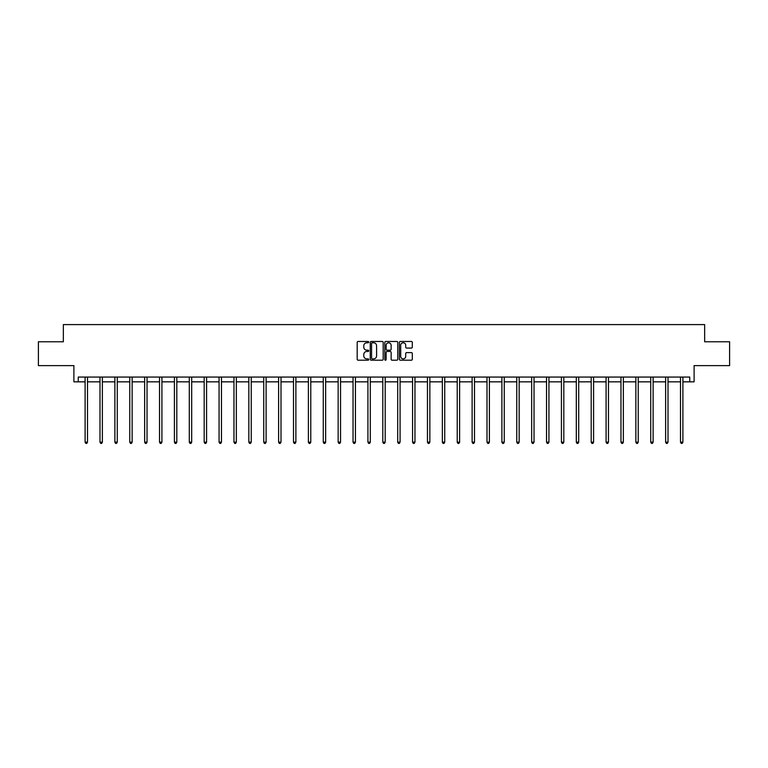 <?xml version="1.0" encoding="UTF-8"?>
<svg xmlns="http://www.w3.org/2000/svg" width="768" height="768" viewBox="0 0 768 768"><rect width="100%" height="100%" fill="white"/><g stroke="black" fill="none" stroke-linecap="round" stroke-linejoin="round"><path stroke-width="1.15" d="M368.736 342.125A0.653 0.653 0 0 0 368.074 341.472L358.128 341.472A0.941 0.941 0 0 0 357.187 342.403L357.187 359.261A0.941 0.941 0 0 0 358.128 360.202L368.074 360.202A0.653 0.653 0 0 0 368.736 359.539A0.653 0.653 0 0 0 368.074 358.886L366.787 358.886A2.995 2.995 0 0 1 363.792 355.891L363.792 354.49A2.995 2.995 0 0 1 366.787 351.485L368.074 351.485A0.653 0.653 0 0 0 368.736 350.832A0.653 0.653 0 0 0 368.074 350.179L366.787 350.179A2.995 2.995 0 0 1 363.792 347.184L363.792 345.773A2.995 2.995 0 0 1 366.787 342.778L368.074 342.778A0.653 0.653 0 0 0 368.736 342.125M78.24 381.84L78.24 377.069L689.76 377.069L689.76 381.84L694.109 381.84L694.109 365.626L729.6 365.626L729.6 341.77L704.65 341.77L704.65 324.595L63.35 324.595L63.35 341.77L38.4 341.77L38.4 365.626L73.891 365.626L73.891 381.84L85.104 381.84M411.37 348.067A0.941 0.941 0 0 0 412.31 347.136L412.31 342.403A0.941 0.941 0 0 0 411.37 341.472L400.32 341.472A0.941 0.941 0 0 0 399.379 342.403L399.379 359.261A0.941 0.941 0 0 0 400.32 360.202L411.37 360.202A0.941 0.941 0 0 0 412.31 359.261L412.31 353.549A0.941 0.941 0 0 0 411.37 352.608L406.646 352.608A0.941 0.941 0 0 0 405.706 353.549L405.706 356.381A2.506 2.506 0 0 1 403.2 358.886A2.506 2.506 0 0 1 400.694 356.381L400.694 345.283A2.506 2.506 0 0 1 403.2 342.778A2.506 2.506 0 0 1 405.706 345.283L405.706 347.136A0.941 0.941 0 0 0 406.646 348.067L411.37 348.067M383.184 342.403A0.941 0.941 0 0 0 382.243 341.472L371.194 341.472A0.941 0.941 0 0 0 370.253 342.403L370.253 359.261A0.941 0.941 0 0 0 371.194 360.202L382.243 360.202A0.941 0.941 0 0 0 383.184 359.261L383.184 342.403M385.757 341.472L396.806 341.472A0.941 0.941 0 0 1 397.747 342.403L397.747 359.261A0.941 0.941 0 0 1 396.806 360.202L392.074 360.202A0.941 0.941 0 0 1 391.142 359.261L391.142 352.426A0.941 0.941 0 0 0 390.202 351.485L387.072 351.485A0.941 0.941 0 0 0 386.131 352.426L386.131 359.539A0.653 0.653 0 0 1 385.478 360.202A0.653 0.653 0 0 1 384.816 359.539L384.816 342.403A0.941 0.941 0 0 1 385.757 341.472M87.494 381.84L99.994 381.84M102.374 381.84L114.874 381.84M117.264 381.84L129.763 381.84M132.144 381.84L144.643 381.84M147.034 381.84L159.533 381.84M161.914 381.84L174.413 381.84M176.803 381.84L189.302 381.84M191.683 381.84L204.182 381.84M206.573 381.84L219.072 381.84M221.453 381.84L233.962 381.84M236.342 381.84L248.842 381.84M251.232 381.84L263.731 381.84M266.112 381.84L278.611 381.84M281.002 381.84L293.501 381.84M295.882 381.84L308.381 381.84M310.771 381.84L323.27 381.84M325.651 381.84L338.15 381.84M340.541 381.84L353.04 381.84M355.421 381.84L367.92 381.84M370.31 381.84L382.81 381.84M385.19 381.84L397.69 381.84M400.08 381.84L412.579 381.84M414.96 381.84L427.459 381.84M429.85 381.84L442.349 381.84M444.73 381.84L457.229 381.84M459.619 381.84L472.118 381.84M474.499 381.84L486.998 381.84M489.389 381.84L501.888 381.84M504.269 381.84L516.768 381.84M519.158 381.84L531.658 381.84M534.038 381.84L546.547 381.84M548.928 381.84L561.427 381.84M563.818 381.84L576.317 381.84M578.698 381.84L591.197 381.84M593.587 381.84L606.086 381.84M608.467 381.84L620.966 381.84M623.357 381.84L635.856 381.84M638.237 381.84L650.736 381.84M653.126 381.84L665.626 381.84M668.006 381.84L680.506 381.84M682.896 381.84L689.76 381.84M372.221 342.778A0.653 0.653 0 0 0 371.568 343.43L371.568 358.234A0.653 0.653 0 0 0 372.221 358.886L373.584 358.886A2.995 2.995 0 0 0 376.579 355.891L376.579 345.773A2.995 2.995 0 0 0 373.584 342.778L372.221 342.778M391.142 345.331A2.506 2.506 0 0 0 388.637 342.826A2.506 2.506 0 0 0 386.131 345.331L386.131 349.238A0.941 0.941 0 0 0 387.072 350.179L390.202 350.179A0.941 0.941 0 0 0 391.142 349.238L391.142 345.331M87.619 377.069L87.562 377.213A0.95 0.95 0 0 0 87.494 377.568L87.494 442.166L85.104 442.166L85.104 377.568A0.95 0.95 0 0 0 85.037 377.213L84.979 377.069M87.494 442.166L86.774 443.405L85.824 443.405L85.104 442.166M102.499 377.069L102.442 377.213A0.95 0.95 0 0 0 102.374 377.568L102.374 442.166L99.994 442.166L99.994 377.568A0.95 0.95 0 0 0 99.926 377.213L99.869 377.069M102.374 442.166L101.664 443.405L100.704 443.405L99.994 442.166M117.389 377.069L117.331 377.213A0.95 0.95 0 0 0 117.264 377.568L117.264 442.166L114.874 442.166L114.874 377.568A0.95 0.95 0 0 0 114.806 377.213L114.749 377.069M117.264 442.166L116.544 443.405L115.594 443.405L114.874 442.166M132.269 377.069L132.221 377.213A0.95 0.95 0 0 0 132.144 377.568L132.144 442.166L129.763 442.166L129.763 377.568A0.95 0.95 0 0 0 129.696 377.213L129.638 377.069M132.144 442.166L131.434 443.405L130.474 443.405L129.763 442.166M147.158 377.069L147.101 377.213A0.95 0.95 0 0 0 147.034 377.568L147.034 442.166L144.643 442.166L144.643 377.568A0.95 0.95 0 0 0 144.576 377.213L144.518 377.069M147.034 442.166L146.314 443.405L145.363 443.405L144.643 442.166M162.038 377.069L161.99 377.213A0.95 0.95 0 0 0 161.914 377.568L161.914 442.166L159.533 442.166L159.533 377.568A0.95 0.95 0 0 0 159.466 377.213L159.408 377.069M161.914 442.166L161.203 443.405L160.243 443.405L159.533 442.166M176.928 377.069L176.87 377.213A0.95 0.95 0 0 0 176.803 377.568L176.803 442.166L174.413 442.166L174.413 377.568A0.95 0.95 0 0 0 174.346 377.213L174.288 377.069M176.803 442.166L176.083 443.405L175.133 443.405L174.413 442.166M191.808 377.069L191.76 377.213A0.95 0.95 0 0 0 191.683 377.568L191.683 442.166L189.302 442.166L189.302 377.568A0.95 0.95 0 0 0 189.235 377.213L189.178 377.069M191.683 442.166L190.973 443.405L190.013 443.405L189.302 442.166M206.698 377.069L206.64 377.213A0.95 0.95 0 0 0 206.573 377.568L206.573 442.166L204.182 442.166L204.182 377.568A0.95 0.95 0 0 0 204.115 377.213L204.058 377.069M206.573 442.166L205.853 443.405L204.902 443.405L204.182 442.166M221.587 377.069L221.53 377.213A0.95 0.95 0 0 0 221.453 377.568L221.453 442.166L219.072 442.166L219.072 377.568A0.95 0.95 0 0 0 219.005 377.213L218.947 377.069M221.453 442.166L220.742 443.405L219.792 443.405L219.072 442.166M236.467 377.069L236.41 377.213A0.95 0.95 0 0 0 236.342 377.568L236.342 442.166L233.962 442.166L233.962 377.568A0.95 0.95 0 0 0 233.885 377.213L233.827 377.069M236.342 442.166L235.622 443.405L234.672 443.405L233.962 442.166M251.357 377.069L251.299 377.213A0.95 0.95 0 0 0 251.232 377.568L251.232 442.166L248.842 442.166L248.842 377.568A0.95 0.95 0 0 0 248.774 377.213L248.717 377.069M251.232 442.166L250.512 443.405L249.562 443.405L248.842 442.166M266.237 377.069L266.179 377.213A0.95 0.95 0 0 0 266.112 377.568L266.112 442.166L263.731 442.166L263.731 377.568A0.95 0.95 0 0 0 263.654 377.213L263.606 377.069M266.112 442.166L265.392 443.405L264.442 443.405L263.731 442.166M281.126 377.069L281.069 377.213A0.95 0.95 0 0 0 281.002 377.568L281.002 442.166L278.611 442.166L278.611 377.568A0.95 0.95 0 0 0 278.544 377.213L278.486 377.069M281.002 442.166L280.282 443.405L279.331 443.405L278.611 442.166M296.006 377.069L295.949 377.213A0.95 0.95 0 0 0 295.882 377.568L295.882 442.166L293.501 442.166L293.501 377.568A0.95 0.95 0 0 0 293.424 377.213L293.376 377.069M295.882 442.166L295.171 443.405L294.211 443.405L293.501 442.166M310.896 377.069L310.838 377.213A0.95 0.95 0 0 0 310.771 377.568L310.771 442.166L308.381 442.166L308.381 377.568A0.95 0.95 0 0 0 308.314 377.213L308.256 377.069M310.771 442.166L310.051 443.405L309.101 443.405L308.381 442.166M325.776 377.069L325.718 377.213A0.95 0.95 0 0 0 325.651 377.568L325.651 442.166L323.27 442.166L323.27 377.568A0.95 0.95 0 0 0 323.194 377.213L323.146 377.069M325.651 442.166L324.941 443.405L323.981 443.405L323.27 442.166M340.666 377.069L340.608 377.213A0.95 0.95 0 0 0 340.541 377.568L340.541 442.166L338.15 442.166L338.15 377.568A0.95 0.95 0 0 0 338.083 377.213L338.026 377.069M340.541 442.166L339.821 443.405L338.87 443.405L338.15 442.166M355.546 377.069L355.488 377.213A0.95 0.95 0 0 0 355.421 377.568L355.421 442.166L353.04 442.166L353.04 377.568A0.95 0.95 0 0 0 352.973 377.213L352.915 377.069M355.421 442.166L354.71 443.405L353.75 443.405L353.04 442.166M370.435 377.069L370.378 377.213A0.95 0.95 0 0 0 370.31 377.568L370.31 442.166L367.92 442.166L367.92 377.568A0.95 0.95 0 0 0 367.853 377.213L367.795 377.069M370.31 442.166L369.59 443.405L368.64 443.405L367.92 442.166M385.315 377.069L385.258 377.213A0.95 0.95 0 0 0 385.19 377.568L385.19 442.166L382.81 442.166L382.81 377.568A0.95 0.95 0 0 0 382.742 377.213L382.685 377.069M385.19 442.166L384.48 443.405L383.52 443.405L382.81 442.166M400.205 377.069L400.147 377.213A0.95 0.95 0 0 0 400.08 377.568L400.08 442.166L397.69 442.166L397.69 377.568A0.95 0.95 0 0 0 397.622 377.213L397.565 377.069M400.08 442.166L399.36 443.405L398.41 443.405L397.69 442.166M415.085 377.069L415.027 377.213A0.95 0.95 0 0 0 414.96 377.568L414.96 442.166L412.579 442.166L412.579 377.568A0.95 0.95 0 0 0 412.512 377.213L412.454 377.069M414.96 442.166L414.25 443.405L413.29 443.405L412.579 442.166M429.974 377.069L429.917 377.213A0.95 0.95 0 0 0 429.85 377.568L429.85 442.166L427.459 442.166L427.459 377.568A0.95 0.95 0 0 0 427.392 377.213L427.334 377.069M429.85 442.166L429.13 443.405L428.179 443.405L427.459 442.166M444.854 377.069L444.806 377.213A0.95 0.95 0 0 0 444.73 377.568L444.73 442.166L442.349 442.166L442.349 377.568A0.95 0.95 0 0 0 442.282 377.213L442.224 377.069M444.73 442.166L444.019 443.405L443.059 443.405L442.349 442.166M459.744 377.069L459.686 377.213A0.95 0.95 0 0 0 459.619 377.568L459.619 442.166L457.229 442.166L457.229 377.568A0.95 0.95 0 0 0 457.162 377.213L457.104 377.069M459.619 442.166L458.899 443.405L457.949 443.405L457.229 442.166M474.624 377.069L474.576 377.213A0.95 0.95 0 0 0 474.499 377.568L474.499 442.166L472.118 442.166L472.118 377.568A0.95 0.95 0 0 0 472.051 377.213L471.994 377.069M474.499 442.166L473.789 443.405L472.829 443.405L472.118 442.166M489.514 377.069L489.456 377.213A0.95 0.95 0 0 0 489.389 377.568L489.389 442.166L486.998 442.166L486.998 377.568A0.95 0.95 0 0 0 486.931 377.213L486.874 377.069M489.389 442.166L488.669 443.405L487.718 443.405L486.998 442.166M504.394 377.069L504.346 377.213A0.95 0.95 0 0 0 504.269 377.568L504.269 442.166L501.888 442.166L501.888 377.568A0.95 0.95 0 0 0 501.821 377.213L501.763 377.069M504.269 442.166L503.558 443.405L502.608 443.405L501.888 442.166M519.283 377.069L519.226 377.213A0.95 0.95 0 0 0 519.158 377.568L519.158 442.166L516.768 442.166L516.768 377.568A0.95 0.95 0 0 0 516.701 377.213L516.643 377.069M519.158 442.166L518.438 443.405L517.488 443.405L516.768 442.166M534.173 377.069L534.115 377.213A0.95 0.95 0 0 0 534.038 377.568L534.038 442.166L531.658 442.166L531.658 377.568A0.95 0.95 0 0 0 531.59 377.213L531.533 377.069M534.038 442.166L533.328 443.405L532.378 443.405L531.658 442.166M549.053 377.069L548.995 377.213A0.95 0.95 0 0 0 548.928 377.568L548.928 442.166L546.547 442.166L546.547 377.568A0.95 0.95 0 0 0 546.47 377.213L546.413 377.069M548.928 442.166L548.208 443.405L547.258 443.405L546.547 442.166M563.942 377.069L563.885 377.213A0.95 0.95 0 0 0 563.818 377.568L563.818 442.166L561.427 442.166L561.427 377.568A0.95 0.95 0 0 0 561.36 377.213L561.302 377.069M563.818 442.166L563.098 443.405L562.147 443.405L561.427 442.166M578.822 377.069L578.765 377.213A0.95 0.95 0 0 0 578.698 377.568L578.698 442.166L576.317 442.166L576.317 377.568A0.95 0.95 0 0 0 576.24 377.213L576.192 377.069M578.698 442.166L577.987 443.405L577.027 443.405L576.317 442.166M593.712 377.069L593.654 377.213A0.95 0.95 0 0 0 593.587 377.568L593.587 442.166L591.197 442.166L591.197 377.568A0.95 0.95 0 0 0 591.13 377.213L591.072 377.069M593.587 442.166L592.867 443.405L591.917 443.405L591.197 442.166M608.592 377.069L608.534 377.213A0.95 0.95 0 0 0 608.467 377.568L608.467 442.166L606.086 442.166L606.086 377.568A0.95 0.95 0 0 0 606.01 377.213L605.962 377.069M608.467 442.166L607.757 443.405L606.797 443.405L606.086 442.166M623.482 377.069L623.424 377.213A0.95 0.95 0 0 0 623.357 377.568L623.357 442.166L620.966 442.166L620.966 377.568A0.95 0.95 0 0 0 620.899 377.213L620.842 377.069M623.357 442.166L622.637 443.405L621.686 443.405L620.966 442.166M638.362 377.069L638.304 377.213A0.95 0.95 0 0 0 638.237 377.568L638.237 442.166L635.856 442.166L635.856 377.568A0.95 0.95 0 0 0 635.779 377.213L635.731 377.069M638.237 442.166L637.526 443.405L636.566 443.405L635.856 442.166M653.251 377.069L653.194 377.213A0.95 0.95 0 0 0 653.126 377.568L653.126 442.166L650.736 442.166L650.736 377.568A0.95 0.95 0 0 0 650.669 377.213L650.611 377.069M653.126 442.166L652.406 443.405L651.456 443.405L650.736 442.166M668.131 377.069L668.074 377.213A0.95 0.95 0 0 0 668.006 377.568L668.006 442.166L665.626 442.166L665.626 377.568A0.95 0.95 0 0 0 665.558 377.213L665.501 377.069M668.006 442.166L667.296 443.405L666.336 443.405L665.626 442.166M683.021 377.069L682.963 377.213A0.95 0.95 0 0 0 682.896 377.568L682.896 442.166L680.506 442.166L680.506 377.568A0.95 0.95 0 0 0 680.438 377.213L680.381 377.069M682.896 442.166L682.176 443.405L681.226 443.405L680.506 442.166"/></g></svg>
